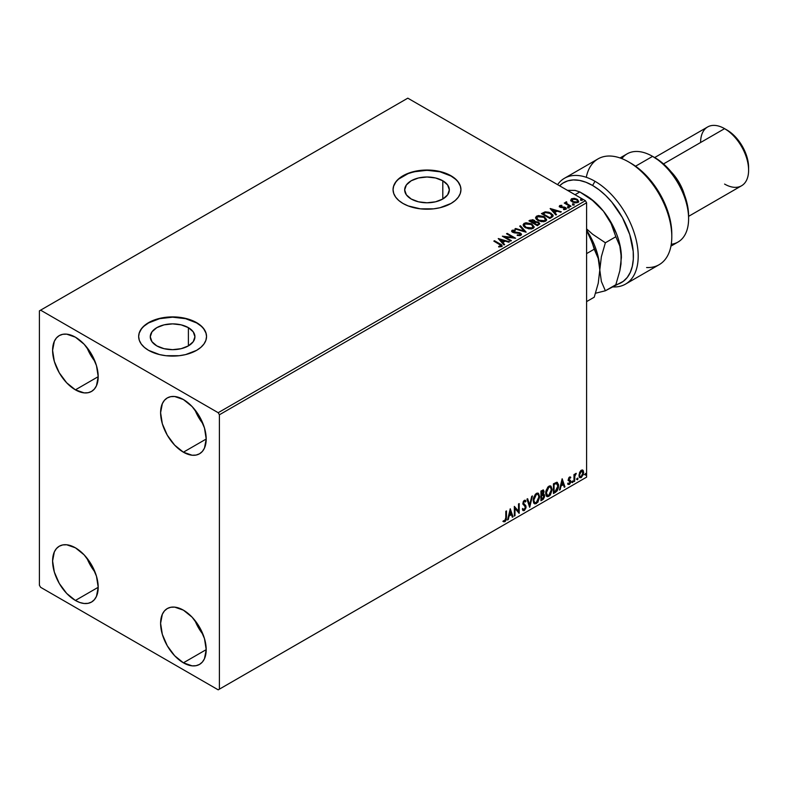 <?xml version="1.0" encoding="UTF-8"?>
<svg xmlns="http://www.w3.org/2000/svg" width="788" height="788" viewBox="0 0 788 788"><rect width="100%" height="100%" fill="white"/><g stroke="black" fill="none" stroke-linecap="round" stroke-linejoin="round"><path stroke-width="1.18" d="M442.797 180.777L442.797 199.009L435.547 201.807L426.998 202.792L418.458 201.807L411.208 199.009A22.33 12.894 180 0 1 404.668 189.898A22.33 12.894 180 0 1 418.458 177.98A22.33 12.894 180 0 1 442.797 180.777L447.633 184.963L449.337 189.898L447.633 194.833L442.797 199.009L442.797 180.777A22.33 12.894 180 0 1 449.337 189.898A22.33 12.894 180 0 1 435.547 201.807A22.33 12.894 180 0 1 411.208 199.009L406.372 194.833L404.668 189.898L406.372 184.963L411.208 180.777L418.458 177.98L426.998 177.004L435.547 177.98L442.797 180.777M188.391 327.65L188.391 345.893L181.151 348.68L172.602 349.665L164.052 348.68L156.812 345.893A22.33 12.894 180 0 1 150.272 336.771A22.33 12.894 180 0 1 164.052 324.863A22.33 12.894 180 0 1 188.391 327.65L193.237 331.837L194.931 336.771L193.237 341.706L188.391 345.893L188.391 327.65A22.33 12.894 180 0 1 194.931 336.771A22.33 12.894 180 0 1 181.151 348.68A22.33 12.894 180 0 1 156.812 345.893L151.966 341.706L150.272 336.771L151.966 331.837L156.812 327.65L164.052 324.863L172.602 323.878L181.151 324.863L188.391 327.65M206.545 336.634A33.943 19.592 0 0 0 196.596 322.913L196.596 322.637A33.943 19.592 180 0 1 206.545 336.496A33.943 19.592 180 0 1 185.584 354.6A33.943 19.592 180 0 1 148.597 350.355L159.609 354.6L165.982 355.713L179.221 355.713L185.584 354.6L196.596 350.355L200.822 347.38L203.954 343.992L205.885 340.317L206.545 336.496L205.885 332.674L203.954 329L200.822 325.611L196.596 322.637L185.584 318.391L172.602 316.894L159.609 318.391L148.597 322.637L144.381 325.611L141.239 329L139.309 332.674L138.658 336.496L139.309 340.317L141.239 343.992L144.381 347.38L148.597 350.355A33.943 19.592 180 0 1 138.658 336.496A33.943 19.592 180 0 1 159.609 318.391A33.943 19.592 180 0 1 196.596 322.637L196.596 322.913A33.943 19.592 0 0 0 159.718 318.638A33.943 19.592 0 0 0 138.658 336.634M460.941 189.76A33.943 19.592 0 0 0 451.002 176.039L451.002 175.763A33.943 19.592 180 0 1 460.941 189.622A33.943 19.592 180 0 1 439.99 207.727A33.943 19.592 180 0 1 403.003 203.471L408.145 205.914L420.378 208.84L433.617 208.84L439.99 207.727L451.002 203.471L455.218 200.507L458.36 197.118L460.291 193.444L460.941 189.622L460.291 185.791L458.36 182.117L455.218 178.728L451.002 175.763L439.99 171.518L433.617 170.395L420.378 170.395L408.145 173.321L398.777 178.728L395.645 182.117L393.714 185.791L393.054 189.622L393.714 193.444L395.645 197.118L398.777 200.507L403.003 203.471A33.943 19.592 180 0 1 393.054 189.622A33.943 19.592 180 0 1 414.015 171.518A33.943 19.592 180 0 1 451.002 175.763L451.002 176.039A33.943 19.592 0 0 0 414.124 171.764A33.943 19.592 0 0 0 393.064 189.76M194.931 620.432A32.249 18.616 -120 0 0 203.068 634.527L198.477 627.78L194.931 620.432M183.397 662.816A32.249 18.616 60 0 1 162.338 634.399A32.249 18.616 60 0 1 167.283 608.563A32.249 18.616 60 0 1 183.397 610.158L192.124 617.201L199.522 627.179L204.466 638.575L206.2 649.647L183.397 662.816L174.67 655.774L167.283 645.796L162.338 634.399L160.604 623.328L162.338 614.246L164.446 610.917L167.283 608.563L170.73 607.282L174.67 607.124L183.397 610.158A32.249 18.616 60 0 1 204.466 638.575A32.249 18.616 60 0 1 199.522 664.412L196.064 665.693L192.124 665.85L183.397 662.816L206.2 649.647L204.466 658.719L202.358 662.058L199.522 664.412A32.249 18.616 60 0 1 183.397 662.816M86.926 347.459A32.249 18.616 -120 0 0 95.072 361.554L90.482 354.807L86.926 347.459M75.402 389.843A32.249 18.616 60 0 1 54.333 361.426A32.249 18.616 60 0 1 59.277 335.589A32.249 18.616 60 0 1 75.402 337.185L84.129 344.228L91.526 354.206L96.461 365.602L98.204 376.674L75.402 389.843L66.675 382.801L59.277 372.822L54.333 361.426L52.599 350.355L54.333 341.283L56.44 337.944L59.277 335.589L62.735 334.309L66.675 334.151L75.402 337.185A32.249 18.616 60 0 1 96.461 365.602A32.249 18.616 60 0 1 91.526 391.439L88.069 392.719L84.129 392.877L75.402 389.843L98.204 376.674L96.461 385.756L94.353 389.085L91.526 391.439A32.249 18.616 60 0 1 75.402 389.843M194.931 409.809A32.249 18.616 -120 0 0 203.068 423.914L198.477 417.167L194.931 409.809M183.397 452.194A32.249 18.616 60 0 1 162.338 423.777A32.249 18.616 60 0 1 167.283 397.94A32.249 18.616 60 0 1 183.397 399.536L192.124 406.578L199.522 416.556L204.466 427.953L206.2 439.034L183.397 452.194L174.67 445.151L167.283 435.173L162.338 423.786L160.604 412.705L162.338 403.633L164.446 400.294L167.283 397.94L170.73 396.659L174.67 396.512L183.397 399.536A32.249 18.616 60 0 1 204.466 427.953A32.249 18.616 60 0 1 199.522 453.789L196.064 455.07L192.124 455.228L183.397 452.194L206.2 439.034L204.466 448.106L202.358 451.435L199.522 453.789A32.249 18.616 60 0 1 183.397 452.194M86.926 558.081A32.249 18.616 -120 0 0 95.072 572.177L90.482 565.429L86.926 558.081M75.402 600.456A32.249 18.616 60 0 1 54.333 572.049A32.249 18.616 60 0 1 59.277 546.212A32.249 18.616 60 0 1 75.402 547.808L84.129 554.85L91.526 564.829L96.461 576.215L98.204 587.296L75.402 600.456L66.675 593.423L59.277 583.445L54.333 572.049L52.599 560.967L54.333 551.895L56.44 548.566L59.277 546.212L62.735 544.932L66.675 544.774L75.402 547.808A32.249 18.616 60 0 1 96.461 576.215A32.249 18.616 60 0 1 91.526 602.062L88.069 603.332L84.129 603.49L79.844 602.524L75.402 600.456L98.204 587.296L96.461 596.368L94.353 599.707L91.526 602.062A32.249 18.616 60 0 1 75.402 600.456M39.4 310.856L39.4 585.218L40.602 587.296L218.197 689.835L586.597 477.144L219.399 689.145L219.399 414.784L586.597 202.782L586.597 477.144L586.597 202.782L585.395 200.704L218.197 412.705L40.602 310.167L407.8 98.165L585.395 200.704L407.8 98.165L39.4 310.856L39.4 585.218L40.602 587.296L218.197 689.835L219.399 689.145L219.399 414.784L218.197 412.705L40.602 310.167L39.4 310.856M582.47 469.973L583.061 470.367L581.327 470.2L579.584 472.386L579.091 476.435L579.535 477.331L581.051 477.676L583.376 474.553L583.219 470.564L582.322 469.944L580.805 470.584L578.953 475.262L579.919 477.676L581.327 477.538L583.691 472.524L582.726 470.081M573.999 481.645L574.649 481.271L574.856 475.853L576.156 473.342L574.649 475.223L574.649 474.179L573.999 474.553L573.999 481.645L574.649 481.271L574.747 476.395L576.264 473.371L574.649 475.223L574.649 474.179L573.999 474.553L573.999 481.645M569.832 477.764L569.084 477.587L570.394 478.129L570.768 477.301L570.167 476.917L570.768 477.301L568.985 477.489L568.306 479.862L570.079 482.423L568.079 484.226L569.409 484.423L570.591 482.739L570.561 480.611L568.936 479.173L569.419 477.971L570.394 478.129L570.768 477.301L569.527 477.016L568.296 479.587L570.128 481.99L569.33 483.596L568.443 483.359L568.365 484.492L567.882 484.206M555.382 492.392L557.195 490.796L558.446 487.595L558.515 484.512L556.958 482.295L553.432 483.822L553.432 493.515L555.382 492.392L553.432 492.963L555.382 492.392L558.603 485.802L556.702 482.276L553.432 483.822L553.432 493.515L555.382 492.392M540.942 500.735L543.257 499.277L544.488 496.923L544.41 494.785L543.277 494.145L544.065 491.633L543.296 489.998L540.942 491.032L540.942 500.735L542.617 499.759L544.597 495.859L543.277 494.145L544.065 491.633L543.484 490.067L540.942 491.032L540.942 500.735M529.635 507.255L532.432 495.947L531.723 496.351L529.684 504.891L527.645 498.706L526.936 499.109L529.743 507.196L532.432 495.947L531.723 496.351L529.684 504.891L527.645 498.706L526.936 499.109L529.635 507.255M514.988 515.716L514.988 508.496L519.184 513.293L519.184 503.591L518.534 503.965L518.534 511.195L514.337 506.389L514.337 516.091L514.988 515.716L514.337 515.529L514.988 515.716L514.988 508.496L519.184 513.293L519.184 503.591L518.534 503.965L518.534 511.195L514.337 506.389L514.337 516.091L514.988 515.716M503.355 521.558L504.941 521.764L504.458 521.489L505.729 519.804L505.995 517.204L504.458 521.489L504.941 521.764L506.477 517.48L506.477 510.929L505.827 511.304L505.758 519.292L505.098 520.651L503.68 520.622L503.355 521.558L504.941 521.764L506.31 519.725L506.477 510.929L505.827 511.304L505.827 517.755L504.931 520.769L503.68 520.622L503.68 521.784M510.25 508.752L507.551 520.001L508.26 519.597L509.117 515.992L511.481 514.633L512.338 517.243L513.047 516.83L510.25 508.752L507.551 520.001L508.26 519.597L509.117 515.992L511.481 514.633L512.338 517.243L513.047 516.83L510.25 508.752M522.858 510.447L524.581 509.619L525.596 506.654L523.823 510.309L524.306 510.585L526.079 506.93L523.035 503.128L523.882 504.103L523.015 502.803L523.862 501.079L523.015 502.803L523.488 503.079L524.335 501.365L523.862 501.079L525.468 501.956L525.97 501.07L525.044 500.203L525.97 501.07L524.345 500.36L522.848 503.493L525.429 507.295L524.256 509.619L522.937 508.762L522.414 509.55L523.212 510.663L524.306 510.585L525.97 507.905L525.832 505.758L523.488 503.079L524.148 501.493L525.468 501.956L525.97 501.07L525.35 500.331L524.148 500.488L523.202 501.779L522.927 504.212L525.113 506.31L525.409 507.639L524.128 509.678L522.937 508.762L522.799 510.269L524.306 510.585L522.986 510.486M533.18 500.4L533.614 502.705L535.003 503.916L537.849 502.261L539.632 497.07L538.401 493.298L537.13 493.101L535.347 494.273L533.368 498.568L533.18 500.4L534.51 503.739L536.421 503.581L539.642 496.627L538.322 493.249L536.372 493.416L533.18 500.4M545.68 493.19L546.104 495.485L547.493 496.706L550.349 495.051L552.132 489.85L550.891 486.078L549.62 485.891L547.837 487.063L545.857 491.357L545.68 493.19L547.01 496.529L548.921 496.371L552.142 489.407L550.812 486.029L548.872 486.206L545.68 493.19M562.149 478.779L559.46 490.037L560.17 489.634L561.026 486.019L563.39 484.659L564.247 487.27L564.957 486.866L562.149 478.779L559.46 490.037L560.17 489.634L561.026 486.019L563.39 484.659L564.247 487.27L564.957 486.866L562.149 478.779M571.95 482.138L572.728 482.423L572.896 481.064L571.98 481.842L572.492 482.64L573.034 481.517L572.492 481.025L571.95 482.138L572.492 482.64M576.905 479.281L577.683 479.567L577.85 478.198L576.934 478.986L577.446 479.774L577.988 478.661L577.446 478.158L576.905 479.281L577.446 479.774M584.982 474.612L585.76 474.908L585.927 473.539L585.011 474.317L585.523 475.115L586.065 473.992L585.523 473.499L584.982 474.612L585.523 475.115M570.748 200.349L572.305 201.974L574.964 202.841L577.22 202.693L578.579 201.659L577.555 199.571L574.629 198.389L571.477 198.753L570.748 200.349L572.305 201.974L577.831 202.427L578.648 201.275L577.043 199.236L574.225 198.34L571.477 198.753L570.679 200.467M570.404 206.594L571.044 206.22L566.661 203.452L566.621 201.797L565.636 202.24L565.814 203.196L564.257 203.048L570.404 206.594L571.044 206.22L566.976 203.757L566.621 201.797L565.922 201.964L565.814 203.196L564.257 203.048L570.404 206.594M563.558 209.608L565.085 209.47L565.085 208.909L563.558 209.056L563.755 209.598L565.912 209.303L565.508 207.5L565.508 208.052L564.346 207.067L564.346 207.628L562.662 207.599L564.346 207.628L564.346 207.067L560.997 207.52L561.381 207.057L560.672 206.82L560.672 207.372L560.475 205.983L561.942 205.875L561.795 205.353L561.795 205.865L561.795 205.353L559.677 205.569L559.273 206.426L560.307 207.343L565.183 208.111L565.242 208.8L563.558 209.056L563.755 209.598L565.912 209.303L566.227 208.121L564.346 207.067L560.829 206.899L560.347 206.072L561.942 205.875L561.243 205.323L559.677 205.569L559.677 206.121L560.78 205.875M551.787 217.34L553.107 216.06L552.89 214.878L549.098 212.287L545.266 211.854L541.435 213.617L549.827 218.463L553.156 215.725L550.91 213.115L545 211.903L541.435 213.617L549.827 218.463L551.787 217.34M535.141 221.861L534.146 220.226L534.146 220.788L531.861 220.167L530.127 220.699L534.146 220.788L534.146 220.226L530.127 220.148L528.935 220.827L537.337 225.683L539.75 223.95L538.618 222.186L535.141 221.714L534.599 220.542L532.708 219.694L528.935 220.827L537.337 225.683L539.79 223.684L538.618 222.186L535.17 221.497L535.17 222.049M526.029 232.204L520.435 225.742L519.725 226.146L524.059 231.002L515.638 228.51L514.938 228.914L526.138 232.145L520.435 225.742L519.725 226.146L524.059 231.002L515.638 228.51L514.938 228.914L526.029 232.204M511.382 240.665L505.138 237.06L515.588 238.242L507.186 233.386L506.536 233.76L512.801 237.375L502.34 236.183L510.742 241.039L511.382 240.665L505.138 237.06L515.588 238.242L507.186 233.386L506.536 233.76L512.801 237.375L502.34 236.183L510.742 241.039L511.382 240.665M501.552 246.585C502.399 245.59 501.936 244.733 500.153 244.004L494.48 240.724L493.83 241.098L500.863 245.344L500.567 246.151L498.686 246.378L499.001 246.939L501.552 246.585L501.848 245.176L494.48 240.724L493.83 241.098L499.415 244.329L500.685 246.092L498.686 246.378L499.001 246.939L501.552 246.585L502.123 245.817L502.123 246.368M498.243 238.547L503.956 244.95L504.655 244.546L502.833 242.497L505.187 241.138L508.743 242.192L509.442 241.788L498.243 238.547L503.956 244.95L504.655 244.546L502.833 242.497L505.187 241.138L508.743 242.192L509.442 241.788L498.243 238.547M512.131 230.283L511.668 231.317L512.131 230.283L512.594 232.283L519.765 233.435L520.011 235.494L517.292 235.445L520.011 235.494L520.011 234.942L517.292 234.893L517.194 235.435L521.469 234.844L521.095 233.593L519.538 232.687L513.027 231.77L512.899 230.845L515.185 230.756L515.175 230.165L512.279 230.204L511.599 231.042L511.993 231.839L514.2 232.834L519.765 233.435L520.11 234.873L517.292 234.893L517.194 235.435L520.307 235.651L521.528 234.528L520.415 233.071L513.205 231.889L512.988 230.786L515.185 230.756L515.175 230.165L512.131 230.283L511.599 231.071M525.419 227.752L531.191 228.993L533.387 228.175L534.106 226.717L531.447 223.782L526.02 222.748L523.981 223.457L523.124 224.777L523.675 226.314L525.419 227.752L533.043 228.412L534.106 226.855L531.841 223.999L524.158 223.339L523.114 224.905L525.419 227.752M537.918 220.542L543.681 221.773L545.887 220.965L546.596 219.507L543.947 216.572L538.509 215.538L536.47 216.237L535.613 217.557L536.175 219.103L537.918 220.542L545.532 221.201L546.606 219.645L544.331 216.789L536.648 216.129L535.613 217.685L537.918 220.542M550.152 208.584L555.865 214.986L556.564 214.582L554.732 212.524L557.096 211.164L560.652 212.218L561.351 211.814L550.26 208.515L555.865 214.986L556.564 214.582L554.732 212.524L557.096 211.164L560.652 212.218L561.351 211.814L550.152 208.584M567.764 207.431L569.163 207.155L567.734 206.653L567.764 207.431L568.995 207.52L568.837 206.811L567.596 206.712L567.764 207.431L567.596 206.712M572.718 204.575L574.117 204.289L572.856 203.757L572.718 204.575L573.95 204.663L573.792 203.954L572.551 203.856L572.718 204.575L572.551 203.856M580.795 199.906L582.194 199.63L580.933 199.098L580.795 199.906L582.027 200.004L581.869 199.285L580.628 199.197L580.795 199.906L580.628 199.197M539.75 223.969L537.869 222.403L535.141 222.265L538.618 222.748L538.618 222.186L539.75 223.95M460.291 186.076L458.36 182.392M455.218 179.004L451.002 176.039L439.99 171.794L426.998 170.297L414.015 171.794L408.145 173.606L398.777 179.004M395.645 182.392L393.714 186.076M205.885 332.95L203.954 329.276M200.822 325.887L196.596 322.913L185.584 318.667L172.602 317.18L159.609 318.667L148.597 322.913L144.381 325.887M141.239 329.276L139.309 332.95M502.114 246.25L500.153 244.556L502.074 246.083M500.961 246.161L498.686 246.939L500.685 246.644L500.882 245.935M500.971 246.22L500.971 245.669L500.685 246.092M498.804 239.178L508.812 242.152L498.804 239.178M502.833 243.049L504.33 244.733L502.833 243.049M500.321 240.242L502.242 242.389L504.054 241.345L502.242 242.389L500.321 239.69L504.054 240.793L502.242 241.837L500.321 240.242M503.345 236.774L512.801 237.937L512.801 237.375L512.801 237.937L503.345 236.774M507.019 234.036L507.186 233.386L514.594 238.222L507.019 234.036M505.138 237.612L510.9 240.941L505.138 237.612M520.435 234.932L520.444 234.312L520.011 234.942M520.011 235.494L519.765 233.997M512.131 230.835L515.175 230.726L515.175 230.165L515.175 230.756L512.131 230.835M513.205 231.889L512.988 230.786M521.479 234.755L519.538 233.248L513.205 232.44L516.307 232.864L516.307 232.312L516.307 232.864L520.415 233.622L520.415 233.071L521.489 234.794M513.205 232.44L512.712 231.603M515.569 229.101L515.638 228.51L515.638 229.062L524.059 231.564L524.059 231.002L524.059 231.564L515.569 229.101M520.05 226.511L520.435 225.742L525.576 232.076L520.05 226.511M534.106 227.279L532.56 225.013L529.191 223.506L525.015 223.516L523.153 225.151L524.158 223.339L524.158 223.891L531.841 224.55L531.841 223.999L534.087 227.131M532.924 226.619L532.156 228.481L528.975 228.904L525.488 227.565L524.227 225.545M533.033 227.259L532.156 228.481L532.156 227.929L532.156 228.481L526.069 227.929L524.247 225.388M525.054 223.822L531.191 224.373L533.033 226.609L532.156 227.929L526.069 227.377L524.217 225.092L525.202 223.733L527.241 223.329L531.772 224.738L532.905 227.18L530.669 228.382L526.699 227.702L524.335 225.683L525.054 223.822M535.141 221.714L535.141 222.265M538.697 223.496L537.12 225.368L533.998 223.004L535.456 222.285L537.968 222.561L538.697 223.496L537.859 224.935L538.697 224.048L537.12 225.368L537.859 224.383L537.12 224.807L533.998 223.004L537.12 225.368L533.998 223.004L536.786 222.177L538.263 222.758L538.637 223.753M534.234 222.029L533.141 223.063L530.442 221.507L531.112 220.571L533.515 220.61L534.234 221.507L533.466 222.876L534.156 221.763M533.466 222.314L533.141 223.063L533.466 222.314L530.442 220.955L533.141 223.063L530.442 220.955L533.259 220.482L534.234 221.477L533.466 222.314M535.633 217.981L536.648 216.129L536.648 216.68L544.331 217.34L544.331 216.789L546.577 219.921M546.596 220.059L544.705 217.567L540.657 216.109L537.061 216.473L535.613 218.118M545.414 219.409L544.646 221.27L541.474 221.694L537.977 220.344L536.717 218.335M545.523 220.049L544.646 221.27L544.646 220.709L544.646 221.27L538.559 220.719L536.736 218.178M537.544 216.611L543.69 217.163L545.523 219.399L544.646 220.709L538.559 220.167L536.707 217.872L537.544 216.611L539.731 216.119L544.262 217.527L545.404 219.97L543.168 221.172L539.189 220.492L536.835 218.473L537.544 216.611M541.908 213.893L545 211.903L545 212.455L550.91 213.676L550.91 213.115L553.117 216.001L551.265 213.893L547.443 212.425L544.833 212.494L541.908 213.893M552.004 216.02L549.62 218.148L542.942 214.297L549.62 218.148L542.942 213.745L542.942 214.297L545.454 212.563L550.26 213.489L552.004 216.05L549.62 218.148L550.31 217.192L549.62 217.596L542.942 213.745L545.454 212.563L548.074 212.612L551.176 214.119L551.964 215.774M552.004 216.05L552.004 215.498L551.827 216.079M550.714 209.204L560.721 212.179L550.714 209.204M554.732 213.085L556.239 214.769L554.732 213.085M552.23 210.278L554.151 212.425L555.954 211.381L554.151 212.425L552.23 209.716L555.954 210.829L554.151 211.873L552.23 210.278M560.672 206.82L560.475 205.983M565.912 209.303L566.395 208.633M566.345 208.918L565.508 208.052L566.336 208.889M561.243 205.875L559.283 206.515L559.677 205.569L560.061 207.214L564.888 207.884L565.085 209.47L564.888 208.446L565.085 209.47L564.356 209.647M564.888 207.884L565.085 208.909M559.677 205.569L559.234 206.751M565.341 208.938L565.085 209.47M560.672 207.372L560.347 206.633M567.764 207.983L567.596 207.274L568.837 207.362L568.837 206.811L568.995 208.081M568.995 207.52L568.837 206.811M569.044 207.52L567.547 207.313M565.814 203.747L564.74 203.324L564.907 202.674L565.814 203.747L565.922 201.964L565.814 203.196M565.922 201.964L566.621 202.358L566.621 201.797L566.661 202.417L565.577 202.959M566.434 203.127L566.572 202.457M566.572 203.018L566.976 204.309L570.561 206.495L566.355 203.334M572.718 205.126L572.551 204.407L573.792 204.506L573.792 203.954L573.95 205.215M573.95 204.663L573.792 203.954M573.999 204.663L572.502 204.447M570.748 200.901L571.477 198.753L571.477 199.315L574.225 198.891L574.225 198.34L577.043 199.788L577.043 199.236L578.619 201.551M578.579 202.211L577.988 200.497L575.013 199.019L572.068 199.049L570.709 200.191M577.624 201.462L577.072 202.546L574.925 202.821L572.561 201.905L571.714 200.339M571.724 200.29L572.226 199.197L576.402 199.61L577.653 201.137L577.072 202.546L577.604 201.413L577.072 201.994L572.955 201.6L572.955 202.152L577.072 202.546L577.072 201.994L572.955 201.6L572.226 199.197L574.413 198.931L576.786 199.857L577.604 201.413M572.226 199.748L572.955 202.152L571.724 200.26L572.226 199.197M580.795 200.467L580.628 199.748L581.869 199.837L581.869 199.285L582.027 200.556M582.027 200.004L581.869 199.285M582.076 199.994L580.579 199.788M504.054 240.793L502.242 241.837L500.321 239.69L504.054 240.793M555.954 210.829L554.151 211.873L552.23 209.716L555.954 210.829M503.197 521.508L504.458 521.489L502.872 521.282M510.141 509.206L513.047 516.83L512.19 516.77L510.141 509.206M510.998 514.357L508.644 515.716L509.117 515.992L508.644 515.716L507.777 519.322L508.26 519.597L507.708 519.361L508.644 515.716L510.998 514.357M509.816 510.782L508.92 514.564L509.393 514.84L508.92 514.564L509.816 510.782L511.205 513.796L509.393 514.84L510.299 511.057L509.816 510.782M514.337 506.448L518.534 511.195L514.337 506.448M518.701 503.867L518.701 512.978L518.701 503.867M514.505 508.221L514.505 515.441L514.505 508.221M524.256 509.619L523.36 509.442M522.464 508.487L523.774 509.344M525.3 500.301L524.345 500.36M525.488 500.794L525.104 501.473L525.488 500.794M524.335 501.365L525.468 501.956M523.862 501.079L524.414 501.03M523.301 509.432L522.671 508.89M527.32 498.893L529.684 504.891L527.32 498.893M531.801 496.312L529.369 506.467L531.801 496.312M538.076 493.13L539.642 496.627L539.169 496.341L535.948 503.305L536.421 503.581L534.284 503.581M533.949 503.414L536.323 503.059L538.401 500.124L539.169 496.341L538.391 493.446M538.992 494.706L538.746 494.017M534.786 502.577L533.496 501.05L533.683 497.494L535.328 494.578L537.524 494.056M537.721 494.194L535.919 494.115L537.948 494.303L539.002 496.992L536.401 502.606L534.894 502.714L533.348 499.75L534.668 502.547M533.831 500.025L536.401 494.391L535.919 494.115L533.348 499.75L533.831 500.025L535.259 495.485L536.707 494.243L538.125 494.421L538.992 497.356L537.554 501.532L535.269 502.862L534.441 502.32L533.831 500.025M543.218 489.978L544.065 491.633L543.582 491.357L542.794 493.869L543.277 494.145L542.794 493.879L544.597 495.859L544.124 495.583L542.134 499.484L542.617 499.759L540.942 500.173L543.621 497.76L543.651 494.106M543.986 494.273L543.277 494.145M543.149 493.258L543.109 489.87M543.474 495.957L542.459 494.815L541.1 495.475L542.942 495.091L543.956 496.233L542.321 498.932L541.1 499.09L541.1 495.475L542.577 494.795L543.336 495.219M541.77 490.993L542.932 491.742L541.77 490.993L541.1 491.377L543.415 492.017L541.583 494.766L541.1 491.377L542.656 490.855M542.252 491.269L543.415 492.017L543.296 492.864L541.583 494.766L541.1 491.377L541.1 494.48L541.583 494.766L541.583 491.653L542.981 491.062L543.415 492.017M542.942 495.091L543.809 495.494L543.809 497.139L541.583 499.365L541.1 495.475L541.583 499.365L541.583 495.76L543.513 495.159L542.459 494.815M550.576 485.92L552.142 489.407L551.659 489.131L548.438 496.095L548.921 496.371L546.774 496.371M546.439 496.194L548.812 495.849L550.891 492.914L551.659 489.131L550.881 486.226M551.482 487.496L551.236 486.797M547.276 495.366L545.986 493.83L546.173 490.284L547.818 487.368L550.024 486.846M550.211 486.984L548.418 486.905L550.438 487.092L551.492 489.781L548.891 495.386L547.384 495.504L545.848 492.53L547.158 495.337M546.32 492.815L548.891 487.181L548.418 486.905L545.848 492.53L546.32 492.815L547.759 488.274L549.197 487.033L550.497 487.122L551.462 490.5L550.044 494.322L547.759 495.642L546.32 492.815M557.431 482.453L556.702 482.276M557.175 482.345L558.603 485.802L558.121 485.526L554.9 492.116L556.673 490.579L557.865 487.782L558.032 484.236L557.136 482.305M556.771 483.418L557.874 485.132L557.658 488.353L556.397 490.609L554.072 492.155L554.072 484.443L556.771 483.418L555.885 483.113L553.6 484.167L556.358 483.399L557.953 486.176L556.495 490.5L553.6 491.87L553.6 484.167L553.6 491.87L553.6 484.167L556.643 483.31M556.358 483.399L557.037 483.527L556.555 483.251M562.041 479.242L564.957 486.866L564.1 486.807L562.041 479.242M562.908 484.384L560.544 485.743L561.026 486.019L560.544 485.743L559.687 489.358L560.17 489.634L559.618 489.397L560.544 485.743L562.908 484.384M561.726 480.818L560.82 484.59L561.302 484.866L560.82 484.59L561.726 480.818L563.115 483.822L561.302 484.866L562.208 481.094L561.726 480.818M570.768 477.301L569.527 477.016M570.285 477.026L569.941 477.784L570.285 477.026M569.911 477.853L569.084 477.587L568.463 478.897L568.936 479.173L569.566 477.863L570.394 478.129M568.749 479.587L570.561 480.611L569.094 479.734L570.561 480.611L570.768 481.586L570.561 480.611M568.079 484.226L569.409 484.423L570.768 481.586L570.285 481.31L568.926 484.137L569.409 484.423L567.596 483.95M569.33 483.596L568.443 483.359M567.971 483.083L568.857 483.31M568.503 480.562L569.97 481.409M568.572 480.719L568.02 480.276M568.798 480.798L569.34 481.005M567.843 484.187L569.763 483.251L569.911 480.138M568.611 479.459L569.084 477.587M573.034 481.517L572.551 481.241L572.009 482.364L571.477 481.862M571.95 482.394L572.521 480.976M574.166 474.455L574.649 475.223L574.166 474.455M575.092 474.13L575.654 473.489L575.949 474.297L575.141 474.09M574.491 475.134L574.649 481.271L573.999 481.084L574.531 475.026M577.988 478.661L577.505 478.385L576.964 479.498L576.432 479.005M576.905 479.528L577.476 478.119M583.061 470.367L583.691 472.524L583.209 472.248L580.845 477.262L581.327 477.538L579.692 477.498M579.308 477.311L581.12 477.085L582.637 474.987L583.199 471.913L582.43 469.934M582.046 470.909L580.845 470.8L583.051 472.899L581.327 476.671L580.303 476.74L579.121 474.612L579.633 476.326L579.525 472.554L580.638 470.929L581.918 470.791M581.327 471.076L582.637 471.313L583.051 472.899L581.524 476.533L580.244 476.71L579.604 475.125L580.007 472.83L581.327 471.076L580.845 470.8L579.121 474.612L579.604 474.888L581.327 471.076L582.293 471.007L581.81 470.731M586.065 473.992L585.582 473.716L585.041 474.839L584.509 474.337M584.982 474.869L585.553 473.46M511.205 513.796L509.393 514.84L510.299 511.057L511.205 513.796M563.115 483.822L561.302 484.866L562.208 481.094L563.115 483.822M218.197 412.705L585.395 200.704L586.597 202.782L219.399 414.784L218.197 412.705M219.399 689.145L586.597 477.144L219.399 689.145M594.999 181.309A61.09 35.273 -120 0 0 557.589 184.648A61.09 35.273 60 0 1 564.454 178.275A61.09 35.273 60 0 1 594.999 181.309A61.09 35.273 60 0 1 634.911 235.139A61.09 35.273 60 0 1 625.544 284.094A61.09 35.273 60 0 1 613.005 286.93A61.09 35.273 -120 0 0 637.206 244.92A61.09 35.273 -120 0 0 594.999 181.309L592.596 185.466L594.999 181.309M585.405 195.158L579.83 191.947L575.033 194.715L579.83 191.947L575.112 190.41L567.399 190.341L575.112 190.41L579.83 191.947L592.537 200.457L603.401 211.125A50.915 29.392 -120 0 0 585.405 195.158L594.713 201.955L603.401 211.125L610.858 222.039L616.58 233.947L618.659 240.025L621.092 251.914L621.003 263.96L619.851 270.737L615.832 284.734A57.701 33.313 60 0 0 631.543 241A57.701 33.313 60 0 0 592.596 185.466L585.957 182.255L579.485 180.393L573.369 179.92L567.764 180.856L562.819 183.18L559.608 185.81A57.701 33.313 60 0 1 592.596 185.466L599.244 189.928L605.716 195.532L611.833 202.132L622.382 217.557L629.76 234.588L633.207 251.402L633.316 259.163L632.331 266.216L630.292 272.362L627.248 277.455L623.278 281.346L605.371 290.772L601.372 281.483L599.796 269.989L598.25 283.207L594.231 297.204L586.597 301.607L594.231 297.204L598.25 283.207L599.796 269.989A50.915 29.392 -120 0 0 586.597 230.194A50.915 29.392 60 0 1 599.796 269.989L601.352 256.77L605.371 242.773L592.665 234.263L586.597 228.904L592.665 234.263L605.371 242.773L615.832 236.735L619.831 246.023L621.397 257.873M670.943 246.132L678.054 242.024A50.915 29.392 -120 0 0 685.855 201.226A50.915 29.392 -120 0 0 652.602 156.369L661.556 162.279L667.86 168.13L673.671 175.064L678.764 182.826L682.94 191.12L686.043 199.62L687.954 208.002L688.604 215.951A47.516 27.432 -120 0 0 655.005 157.748A47.516 27.432 -120 0 0 654.995 157.748L652.602 156.369A50.915 29.392 60 0 1 688.604 218.719A50.915 29.392 60 0 1 671.268 244.26M684.476 194.961A33.943 19.592 -120 0 0 671.12 171.814A33.943 19.592 60 0 1 684.476 194.961M688.604 216.345L741.567 185.761A33.943 19.592 -120 0 0 746.778 158.565A33.943 19.592 -120 0 0 724.596 128.651L731.215 132.945L735.263 136.708L742.276 146.164L746.955 156.96L748.6 167.45A30.545 17.631 -120 0 0 726.999 130.04L724.596 128.651A33.943 19.592 60 0 1 748.6 170.218A33.943 19.592 60 0 1 724.596 184.077M700.601 142.51A33.943 19.592 60 0 1 724.596 128.651L663.506 163.924L724.596 128.651A33.943 19.592 -120 0 0 707.634 126.967L654.661 157.551M621.821 158.605A50.915 29.392 60 0 1 652.602 156.369L635.542 166.209L652.602 156.369A50.915 29.392 -120 0 0 627.14 153.847L620.028 157.955M625.544 284.094L659.142 264.699A61.09 35.273 -120 0 0 659.152 194.153A61.09 35.273 -120 0 0 598.053 158.881L564.454 178.275M586.292 177.3A61.09 35.273 60 0 1 628.597 161.904A61.09 35.273 60 0 1 671.8 236.735L671.8 233.957A57.701 33.313 -120 0 0 631.001 163.293L637.817 167.883L644.436 173.675L656.374 188.165L661.349 196.448L668.638 213.952L670.736 222.679L671.8 234.115M671.8 236.735A61.09 35.273 60 0 1 646.603 267.526M613.005 286.93L613.005 286.369M621.397 257.725A50.915 29.392 -120 0 0 621.397 257.518L619.851 270.737L615.832 284.734L605.371 290.772L595.551 293.225L605.371 290.772L601.372 281.483L598.23 258.494L589.493 235.986L586.597 230.51L592.182 242.556L594.231 249.205L586.597 253.608L594.231 249.205L598.23 258.494L599.796 269.989A50.915 29.392 60 0 1 599.796 270.205A50.915 29.392 -120 0 0 599.796 269.989L601.352 256.77L605.371 242.773L615.832 236.735L619.831 246.023L621.397 257.518A50.915 29.392 -120 0 0 603.401 211.125L611.094 223.516L615.832 236.735L611.094 223.516L603.401 211.125L592.537 200.457L579.83 191.947M512.673 231.219L512.673 231.78M534.106 226.855L534.106 227.417M533.033 226.609L533.033 227.161M524.217 225.092L524.217 225.644M534.234 221.507L534.234 222.068M546.606 219.645L546.606 220.207M545.523 219.399L545.523 219.951M536.707 217.872L536.707 218.434M560.268 206.279L560.268 206.84M565.36 208.515L565.36 209.076M569.182 207.254L569.182 207.805M574.137 204.397L574.137 204.949M578.648 201.275L578.648 201.827M577.653 201.137L577.653 201.698M582.214 199.728L582.214 200.29M652.602 156.369L655.005 157.748M688.604 218.719L688.604 215.951M724.596 128.651L726.999 130.04M748.6 170.218L748.6 167.45M631.001 163.293L628.597 161.904"/></g></svg>
